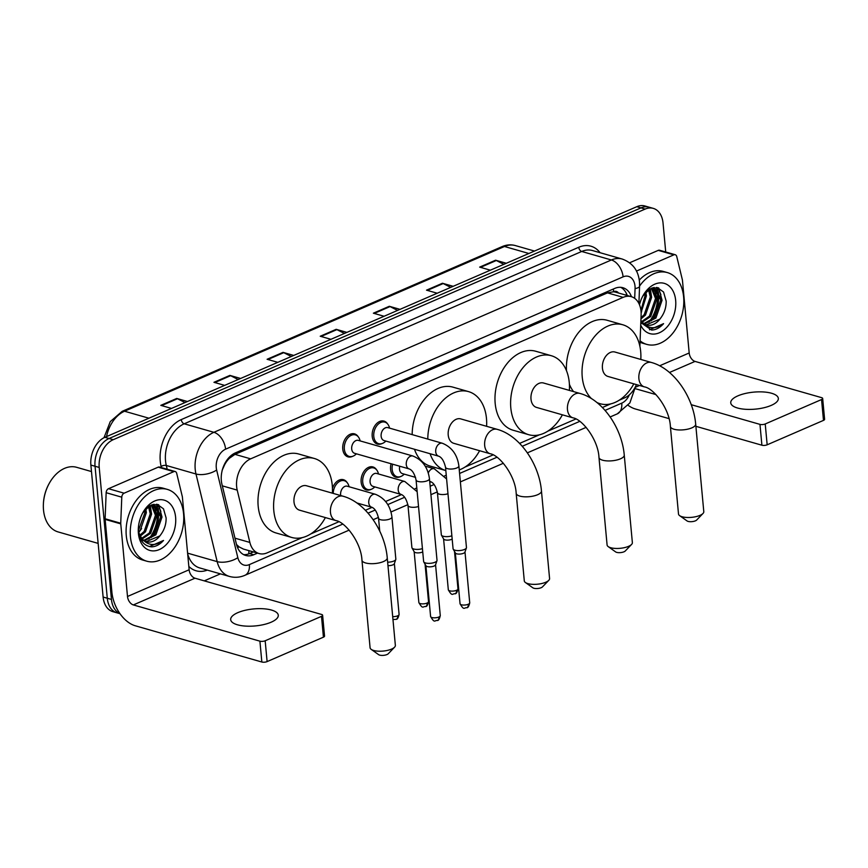<?xml version="1.0" encoding="UTF-8"?>
<svg xmlns="http://www.w3.org/2000/svg" width="868" height="868" viewBox="0 0 868 868"><rect width="100%" height="100%" fill="white"/><g stroke="black" fill="none" stroke-linecap="round" stroke-linejoin="round"><path stroke-width="1.3" d="M400.441 476.63A11.946 8.224 -74 0 1 395.797 477.161A11.946 8.224 -74 0 1 390.578 469.349A11.946 8.224 -74 0 1 391.077 463.751M371.005 489.4A11.946 8.224 -74 0 1 366.35 489.921A11.946 8.224 -74 0 1 361.142 482.12A11.946 8.224 -74 0 1 372.936 466.941A11.946 8.224 -74 0 1 376.603 469.848M352.625 456.318A11.946 8.224 -74 0 1 347.97 456.85A11.946 8.224 -74 0 1 342.762 449.049A11.946 8.224 -74 0 1 354.556 433.87A11.946 8.224 -74 0 1 358.224 436.778M382.061 443.559A11.946 8.224 -74 0 1 377.417 444.08A11.946 8.224 -74 0 1 372.198 436.279A11.946 8.224 -74 0 1 383.992 421.11A11.946 8.224 -74 0 1 387.66 424.007M639.868 346.213L641.116 315.008A22.405 15.418 106 0 0 641.018 311.286A22.405 15.418 106 0 0 631.242 296.65A22.405 15.418 106 0 0 623.148 297.355L250.646 458.846A22.405 15.418 106 0 0 237.214 490.116L249.865 542.435A22.405 15.418 106 0 0 259.065 553.545A22.405 15.418 106 0 0 267.16 552.851L302.346 537.596M225.268 462.698A7.465 5.143 106 0 0 224.649 464.727L222.11 470.347M618.472 292.993A7.465 5.143 106 0 0 613.654 291.67L613.372 291.789A22.405 15.418 -74 0 1 615.618 292.18L631.242 296.65M224.649 464.727A22.405 15.418 -74 0 1 229.423 458.25L229.152 458.369A7.465 5.143 106 0 0 227.123 459.823M236.497 544.475L239.123 546.905L243.376 549.053L259.065 553.545M613.372 291.789L607.491 292.874L234.989 454.365L229.423 458.25M619.155 400.246L624.667 397.848A22.405 15.418 106 0 0 636.407 384.6M310.722 533.961L338.889 521.744M365.385 510.265L372.101 507.357M385.609 501.498L401.537 494.586M415.056 488.727L416.814 487.968M429.79 482.337L430.973 481.827M444.492 475.968L446.25 475.208M464.944 467.103L493.111 454.886M519.596 443.407L539.354 434.835M547.73 431.212L575.907 418.994M602.392 407.515L610.779 403.87M332.444 488.424A11.946 8.224 -74 0 1 343.489 479.711A11.946 8.224 -74 0 1 347.157 482.608M631.437 296.704A22.405 15.418 106 0 0 622.866 287.709A22.405 15.418 106 0 0 614.761 288.404L235.347 452.901A22.405 15.418 106 0 0 221.915 484.17L236.465 544.334A22.405 15.418 106 0 0 245.655 555.444A22.405 15.418 106 0 0 253.76 554.75L257.536 553.111M620.718 287.319A22.405 15.418 -74 0 1 627.271 295.511M158.475 510.395A29.87 20.561 -74 0 1 151.141 537.628A29.87 20.561 -74 0 0 158.475 510.395A29.87 20.561 -74 0 0 158.247 508.539A29.87 20.561 -74 0 1 158.475 510.395M658.53 293.601A29.87 20.561 -74 0 1 651.195 320.834A29.87 20.561 -74 0 0 658.53 293.601A29.87 20.561 -74 0 0 658.302 291.735A29.87 20.561 -74 0 1 658.53 293.601M157.347 504.384A29.87 20.561 -74 0 1 157.998 507.075A29.87 20.561 -74 0 0 157.347 504.384M657.401 287.579A29.87 20.561 -74 0 1 658.053 290.281A29.87 20.561 -74 0 0 657.401 287.579M119.914 613.578A22.405 15.418 -74 0 1 111.451 599.43L99.212 467.451A22.405 15.418 -74 0 1 113.22 439.696L645.152 209.079A22.405 15.418 -74 0 1 653.257 208.374A22.405 15.418 -74 0 1 663.033 223.011L665.723 252.002M220.418 573.856L204.273 580.866M120.001 613.698L112.894 611.669A22.405 15.418 -74 0 1 103.118 597.043L90.88 465.064A22.405 15.418 -74 0 1 104.887 437.309L636.819 206.692L640.985 207.886A22.405 15.418 -74 0 1 649.09 207.181A22.405 15.418 -74 0 0 640.985 207.886L109.053 438.503L640.985 207.886L645.152 209.079M90.88 465.064L95.046 466.257A22.405 15.418 -74 0 1 109.053 438.503A22.405 15.418 -74 0 0 95.046 466.257L107.285 598.236L95.046 466.257L99.212 467.451M117.061 612.862A22.405 15.418 -74 0 1 107.285 598.236A22.405 15.418 -74 0 0 117.061 612.862M153.636 504.981A29.87 20.561 -74 0 1 154.027 506.966A29.87 20.561 -74 0 0 153.636 504.981M653.691 288.176A29.87 20.561 -74 0 1 654.081 290.172A29.87 20.561 -74 0 0 653.691 288.176M253.369 551.918L249.593 553.556A22.405 15.418 -74 0 1 243.637 554.641M148.829 539.028A29.87 20.561 106 0 0 157.433 510.102A29.87 20.561 106 0 0 156.999 506.999M648.884 322.234A29.87 20.561 106 0 0 657.488 293.308A29.87 20.561 106 0 0 657.054 290.194M656.881 289.369A29.87 20.561 106 0 0 656.403 287.427M156.826 506.163A29.87 20.561 106 0 0 156.349 504.232M185.014 402.578L177.484 398.738A5.978 3.776 -113.4 0 0 176.746 398.445L160.808 405.356L171.528 408.427M187.466 401.515L176.746 398.445M238.147 379.533L230.628 375.692A5.978 3.776 -113.4 0 0 229.89 375.399L213.951 382.311L224.671 385.381M240.61 378.47L229.89 375.399M291.29 356.498L283.76 352.658A5.978 3.776 -113.4 0 0 283.033 352.365L267.094 359.276L277.803 362.347M293.753 355.435L283.033 352.365M503.852 264.339L496.322 260.498A5.978 3.776 -113.4 0 0 495.595 260.205L479.657 267.116L490.366 270.187M506.315 263.275L495.595 260.205M450.72 287.384L443.19 283.543A5.978 3.776 -113.4 0 0 442.452 283.25L426.514 290.162L437.233 293.232M453.172 286.31L442.452 283.25M397.577 310.418L390.047 306.578A5.978 3.776 -113.4 0 0 389.309 306.285L373.37 313.196L384.09 316.267M400.029 309.355L389.309 306.285M344.433 333.453L336.903 329.612A5.978 3.776 -113.4 0 0 336.176 329.319L320.227 336.241L330.947 339.301M346.885 332.39L336.176 329.319M636.819 206.692A22.405 15.418 -74 0 1 644.924 205.987L653.257 208.374M771.196 405.399A23.903 8.539 -5.3 0 0 778.336 398.423A23.903 8.539 -5.3 0 0 763.395 391.956A23.903 8.539 -5.3 0 0 737.865 395.862A23.903 8.539 -5.3 0 0 730.737 402.839A23.903 8.539 -5.3 0 0 745.677 409.305A23.903 8.539 -5.3 0 0 771.196 405.399M636.439 271.076L673.872 254.845L658.248 250.375A3.732 2.571 -74 0 1 659.593 250.255L675.217 254.725A3.732 2.571 106 0 0 673.872 254.845M629.604 262.787L658.248 250.375M628.15 405.323A29.87 18.857 -113.4 0 0 635.333 408.969L669 418.615M822.669 398.455L824.6 419.298A3.732 1.335 174.7 0 1 823.482 420.383L821.551 399.54A3.732 1.335 -5.3 0 0 822.669 398.455A3.732 1.335 -5.3 0 0 821.605 397.652L695.04 361.413A7.465 4.72 66.6 0 1 689.192 352.972L682.454 280.342A3.732 2.571 106 0 0 682.356 279.756L676.758 256.581A3.732 2.571 106 0 0 675.217 254.725M767.16 444.807A3.732 1.335 174.7 0 1 761.898 445.208L759.967 424.376A3.732 1.335 -5.3 0 0 765.229 423.964L767.16 444.807L823.482 420.383M695.876 426.307L761.898 445.208M765.229 423.964L821.551 399.54M759.967 424.376L691.232 404.694M655.937 394.582L635.278 388.669M652.617 288.1A33.613 23.132 -74 0 1 652.693 288.653M639.586 286.06A37.346 25.704 -74 0 1 667.34 272.585A37.346 25.704 -74 0 1 683.626 296.964A37.346 25.704 -74 0 1 646.779 344.39A37.346 25.704 -74 0 1 640.085 340.82M639.271 280.114A37.346 25.704 -74 0 1 663.174 271.391L667.34 272.585M640.812 322.57L651.575 330.057C655.882 329.927 659.897 327.789 663.586 323.645C655.09 329.699 647.81 328.972 641.745 321.486A18.673 12.857 -74 0 0 646.714 324.947A18.673 12.857 -74 0 0 660.711 318.035C664.465 312.968 666.288 307.337 666.168 301.153L663.553 292.017L657.358 287.579L649.644 289.109L642.819 296.107M639.445 304.69A26.138 17.989 -74 0 1 642.917 295.858A26.138 17.989 -74 0 1 662.544 282.99A26.138 17.989 -74 0 1 675.662 300.426A26.138 17.989 -74 0 1 662.87 330.773A26.138 17.989 -74 0 1 640.714 325.174M643.698 323.905L641.246 323.352L643.286 323.58M643.893 323.569L654.624 317.645L660.732 299.97L654.114 288.252M644.468 323.948L655.926 318.014L662.034 300.35L654.873 288.436L651.564 288.165M641.767 321.518L649.416 316.147L655.524 298.483L651.358 288.252M642.277 322.115L650.718 316.527L656.826 298.852L652.031 288.122M641.007 317.688L644.208 314.661L650.316 296.986L648.526 289.836M640.953 318.968L645.51 315.03L651.618 297.366L649.307 289.315M640.942 310.538L645.108 295.5L644.881 293.243M641.105 312.534L646.41 295.869L645.879 292.125M639.477 304.592L640.573 301.033M654.765 288.404L652.541 287.829M640.855 321.572L643.503 323.71M646.269 324.806L659.832 319.131L660.711 318.035M640.899 320.379L641.745 321.486M646.779 344.39L642.613 343.196A37.346 25.704 -74 0 1 640.031 342.231M641.116 312.643L641.658 311.786M651.608 297.149L650.284 288.751M656.816 298.646L654.754 288.534M654.689 288.382L654.19 287.471M662.024 300.133L658.758 287.981M650.49 291.691L649.785 289.022M655.698 293.189L654.06 288.241M654.038 288.198L653.691 287.558M660.906 294.675L658.085 287.753M649.492 329.786L663.586 323.645M702.993 513.476L696.668 520.04A5.23 1.866 174.7 0 1 695.442 520.822A5.23 1.866 174.7 0 1 687.055 520.941L679.633 515.646A12.694 4.535 -5.3 0 0 700.009 515.364A12.694 4.535 -5.3 0 0 702.993 513.476A12.694 4.535 -5.3 0 0 703.796 511.664L695.68 424.137A12.694 4.535 174.7 0 1 691.883 427.848A12.694 4.535 174.7 0 1 678.331 429.92A12.694 4.535 174.7 0 1 670.389 426.481L678.505 514.008A12.694 4.535 -5.3 0 0 679.633 515.646M644.425 386.889A12.694 8.745 106 0 1 638.881 378.6A12.694 8.745 106 0 1 646.823 362.878A12.694 8.745 106 0 1 651.412 362.477L614.956 352.039A12.694 8.745 106 0 0 602.425 368.162A12.694 8.745 106 0 0 607.969 376.452L644.425 386.889C653.723 388.224 669.651 408.817 670.389 426.481M591.488 398.651A41.078 28.275 -74 0 1 582.233 376.918A41.078 28.275 -74 0 1 622.768 324.762A41.078 28.275 -74 0 1 640.682 351.573A41.078 28.275 -74 0 1 640.812 359.45M566.479 370.69A41.078 28.275 -74 0 1 607.144 320.281L622.768 324.762M633.814 383.862A41.078 28.275 -74 0 1 600.157 403.739A41.078 28.275 -74 0 1 596.815 402.448M573.553 391.598A41.078 28.275 -74 0 1 569.397 384.307M631.568 544.442L625.253 551.006A5.23 1.866 174.7 0 1 624.016 551.788A5.23 1.866 174.7 0 1 615.629 551.907L608.208 546.612A12.694 4.535 -5.3 0 0 628.584 546.33A12.694 4.535 -5.3 0 0 631.568 544.442A12.694 4.535 -5.3 0 0 632.371 542.63L624.255 455.103A12.694 4.535 174.7 0 1 620.468 458.814A12.694 4.535 174.7 0 1 606.906 460.886A12.694 4.535 174.7 0 1 598.974 457.447L607.09 544.974A12.694 4.535 -5.3 0 0 608.208 546.612M572.999 417.855A12.694 8.745 106 0 1 567.466 409.566A12.694 8.745 106 0 1 575.397 393.844A12.694 8.745 106 0 1 579.987 393.443L543.531 383.005A12.694 8.745 106 0 0 530.999 399.128A12.694 8.745 106 0 0 536.543 407.417L572.999 417.855C582.298 419.19 598.226 439.783 598.974 457.447M562.399 414.817A41.078 28.275 -74 0 1 528.731 434.705A41.078 28.275 -74 0 1 510.807 407.884A41.078 28.275 -74 0 1 551.343 355.728A41.078 28.275 -74 0 1 569.267 382.538A41.078 28.275 -74 0 1 569.386 390.405M528.731 434.705L513.107 430.235A41.078 28.275 -74 0 1 495.183 403.414A41.078 28.275 -74 0 1 535.719 351.247L551.343 355.728M548.782 580.334L542.457 586.909A5.23 1.866 174.7 0 1 541.231 587.679A5.23 1.866 174.7 0 1 532.833 587.799L525.411 582.504A12.694 4.535 -5.3 0 0 545.788 582.233A12.694 4.535 -5.3 0 0 548.782 580.334A12.694 4.535 -5.3 0 0 549.574 578.522L541.458 490.995A12.694 4.535 174.7 0 1 537.672 494.706A12.694 4.535 174.7 0 1 524.109 496.778A12.694 4.535 174.7 0 1 516.178 493.349L524.294 580.866A12.694 4.535 -5.3 0 0 525.411 582.504M490.203 453.758A12.694 8.745 106 0 1 484.669 445.468A12.694 8.745 106 0 1 492.612 429.736A12.694 8.745 106 0 1 497.201 429.345L460.734 418.897A12.694 8.745 106 0 0 448.214 435.02A12.694 8.745 106 0 0 453.747 443.309L490.203 453.758C499.501 455.082 515.44 475.675 516.178 493.349M427.805 439.089A41.078 28.275 -74 0 1 468.557 391.62A41.078 28.275 -74 0 1 486.471 418.441A41.078 28.275 -74 0 1 486.59 426.307M412.181 434.618A41.078 28.275 -74 0 1 452.922 387.139L468.557 391.62M479.603 450.72A41.078 28.275 -74 0 1 459.259 469.924M414.47 449.255A41.078 28.275 -74 0 0 430.311 466.127L445.816 470.564A41.078 28.275 -74 0 1 430.094 453.725M394.56 647.192L388.246 653.767A5.23 1.866 174.7 0 1 387.009 654.537A5.23 1.866 174.7 0 1 378.622 654.656L371.2 649.362A12.694 4.535 -5.3 0 0 391.576 649.09A12.694 4.535 -5.3 0 0 394.56 647.192A12.694 4.535 -5.3 0 0 395.363 645.38L387.247 557.853A12.694 4.535 174.7 0 1 383.461 561.563A12.694 4.535 174.7 0 1 369.898 563.636A12.694 4.535 174.7 0 1 361.956 560.207L370.083 647.723A12.694 4.535 -5.3 0 0 371.2 649.362M335.992 520.616A12.694 8.745 106 0 1 330.458 512.326A12.694 8.745 106 0 1 338.39 496.594A12.694 8.745 106 0 1 342.979 496.203L306.523 485.765A12.694 8.745 106 0 0 293.992 501.888A12.694 8.745 106 0 0 299.536 510.178L335.992 520.616C345.29 521.939 361.218 542.533 361.956 560.207M325.391 517.578A41.078 28.275 -74 0 1 291.724 537.455A41.078 28.275 -74 0 1 273.8 510.634A41.078 28.275 -74 0 1 314.335 458.478A41.078 28.275 -74 0 1 332.26 485.299A41.078 28.275 -74 0 1 332.379 493.165M291.724 537.455L276.1 532.985A41.078 28.275 -74 0 1 258.176 506.163A41.078 28.275 -74 0 1 298.711 454.007L314.335 458.478M438.644 456.177L384.057 440.553A6.727 4.622 -74 0 1 381.128 436.159A6.727 4.622 -74 0 1 387.757 427.62L442.344 443.255A6.727 4.622 -74 0 0 439.62 443.602A6.727 4.622 -74 0 0 435.714 451.794A6.727 4.622 -74 0 0 438.644 456.177C441.704 457.295 443.993 460.973 445.512 467.212L453.074 548.76A6.727 2.398 174.7 0 0 453.194 549.129A6.727 2.398 174.7 0 0 454.984 550.214A6.727 2.398 174.7 0 0 464.456 549.477A6.727 2.398 174.7 0 0 466.409 547.903A6.727 2.398 174.7 0 0 466.452 547.513L458.89 465.975A6.727 2.398 174.7 0 1 456.883 467.928A6.727 2.398 174.7 0 1 456.579 468.058A6.727 2.398 174.7 0 1 449.515 469.013A6.727 2.398 174.7 0 1 445.512 467.212M385.924 441.085L384.86 441.975A11.208 7.714 -74 0 1 378.665 443.667A11.208 7.714 -74 0 1 373.772 436.354A11.208 7.714 -74 0 1 384.828 422.119A11.208 7.714 -74 0 1 389.189 426.839L389.624 428.163M464.988 551.853A4.85 1.736 174.7 0 1 464.944 552.135A4.85 1.736 174.7 0 1 463.534 553.274A4.85 1.736 174.7 0 1 456.698 553.806A4.85 1.736 174.7 0 1 455.407 553.024L453.194 549.129M409.208 468.937L354.621 453.313A6.727 4.622 -74 0 1 351.692 448.93A6.727 4.622 -74 0 1 358.321 440.391L412.908 456.015A6.727 4.622 -74 0 0 410.173 456.373A6.727 4.622 -74 0 0 406.267 464.554A6.727 4.622 -74 0 0 409.208 468.937C412.267 470.055 414.557 473.733 416.065 479.971L423.627 561.52A6.727 2.398 174.7 0 0 423.758 561.9A6.727 2.398 174.7 0 0 425.537 562.974A6.727 2.398 174.7 0 0 435.009 562.247A6.727 2.398 174.7 0 0 436.973 560.674A6.727 2.398 174.7 0 0 437.016 560.283L429.454 478.735A6.727 2.398 174.7 0 1 427.447 480.698A6.727 2.398 174.7 0 1 427.143 480.829A6.727 2.398 174.7 0 1 420.079 481.783A6.727 2.398 174.7 0 1 416.065 479.971M356.477 453.845L355.413 454.734A11.208 7.714 -74 0 1 349.218 456.427A11.208 7.714 -74 0 1 344.336 449.114A11.208 7.714 -74 0 1 355.392 434.89A11.208 7.714 -74 0 1 359.753 439.599L360.187 440.922M435.541 564.623A4.85 1.736 174.7 0 1 435.508 564.905A4.85 1.736 174.7 0 1 434.098 566.045A4.85 1.736 174.7 0 1 427.262 566.565A4.85 1.736 174.7 0 1 425.96 565.784L423.758 561.9M415.577 477.378L402.437 473.624A6.727 4.622 -74 0 1 399.508 469.23A6.727 4.622 -74 0 1 399.747 466.235M451.87 535.838A6.727 2.398 174.7 0 1 443.244 536.25A6.727 2.398 174.7 0 1 441.454 535.176A6.727 2.398 174.7 0 1 441.335 534.796L437.429 492.709C435.92 486.471 433.631 482.792 430.571 481.675A6.727 4.622 -74 0 1 429.693 481.273M404.304 474.156L403.24 475.046A11.208 7.714 -74 0 1 397.045 476.738A11.208 7.714 -74 0 1 392.152 469.425A11.208 7.714 -74 0 1 392.618 464.196M452.174 539.136A4.85 1.736 174.7 0 1 451.794 539.321A4.85 1.736 174.7 0 1 444.959 539.842A4.85 1.736 174.7 0 1 443.667 539.071L441.454 535.176M401.124 494.434L373.001 486.384A6.727 4.622 -74 0 1 370.072 482A6.727 4.622 -74 0 1 376.701 473.461L404.824 481.512A6.727 4.622 -74 0 0 402.101 481.87A6.727 4.622 -74 0 0 398.195 490.051A6.727 4.622 -74 0 0 401.124 494.434C404.184 495.552 406.474 499.23 407.993 505.469L411.899 547.567A6.727 2.398 174.7 0 0 412.018 547.936A6.727 2.398 174.7 0 0 413.808 549.021A6.727 2.398 174.7 0 0 422.434 548.609M374.857 486.915L373.793 487.805A11.208 7.714 -74 0 1 367.598 489.498A11.208 7.714 -74 0 1 362.716 482.185A11.208 7.714 -74 0 1 373.772 467.961A11.208 7.714 -74 0 1 378.133 472.68L378.567 473.993M422.738 551.896A4.85 1.736 174.7 0 1 422.358 552.081A4.85 1.736 174.7 0 1 415.522 552.612A4.85 1.736 174.7 0 1 414.231 551.831L412.018 547.936M340.744 495.563A6.727 4.622 -74 0 1 340.625 494.76A6.727 4.622 -74 0 1 347.265 486.221L375.388 494.283A6.727 4.622 -74 0 0 372.654 494.63A6.727 4.622 -74 0 0 368.759 502.811A6.727 4.622 -74 0 0 371.688 507.205C374.748 508.312 377.037 511.99 378.546 518.239L379.739 531.097M333.214 493.404A11.208 7.714 -74 0 1 344.325 480.72A11.208 7.714 -74 0 1 348.686 485.44L349.12 486.753M394.365 563.43A4.85 1.736 174.7 0 1 394.332 563.712A4.85 1.736 174.7 0 1 392.922 564.84A4.85 1.736 174.7 0 1 387.963 565.654M378.546 518.239A6.727 2.398 174.7 0 0 380.455 519.693A6.727 2.398 174.7 0 0 389.624 519.086A6.727 2.398 174.7 0 0 391.935 516.992L395.841 559.09A6.727 2.398 174.7 0 1 395.786 559.48A6.727 2.398 174.7 0 1 387.649 562.182M271.142 622.204A23.903 8.539 -5.3 0 0 278.281 615.217A23.903 8.539 -5.3 0 0 263.34 608.761A23.903 8.539 -5.3 0 0 237.81 612.656A23.903 8.539 -5.3 0 0 230.682 619.633A23.903 8.539 -5.3 0 0 245.622 626.099A23.903 8.539 -5.3 0 0 271.142 622.204M124.124 493.187A3.732 2.571 106 0 0 121.78 497.19L120.739 523.241A3.732 2.571 106 0 0 120.76 523.86L105.136 519.389A3.732 2.571 -74 0 1 105.115 518.771L106.156 492.709A3.732 2.571 -74 0 1 108.5 488.706L124.124 493.187L173.817 471.639L158.193 467.168A3.732 2.571 -74 0 1 159.538 467.049L175.162 471.519A3.732 2.571 106 0 0 173.817 471.639M108.5 488.706L158.193 467.168M105.136 519.389L111.874 592.019A29.87 18.857 -113.4 0 0 135.278 625.774L261.843 662.013L259.912 641.17L133.346 604.931A7.465 4.72 66.6 0 1 127.498 596.49L120.76 523.86M322.614 615.249L324.545 636.092A3.732 1.335 174.7 0 1 323.428 637.177L321.496 616.345A3.732 1.335 -5.3 0 0 322.614 615.249A3.732 1.335 -5.3 0 0 321.551 614.446L194.985 578.207A7.465 4.72 66.6 0 1 189.137 569.766L182.399 497.136A3.732 2.571 106 0 0 182.302 496.55L176.703 473.375A3.732 2.571 106 0 0 175.162 471.519M259.912 641.17A3.732 1.335 -5.3 0 0 265.174 640.768L267.105 661.6L323.428 637.177M267.105 661.6A3.732 1.335 174.7 0 1 261.843 662.013M265.174 640.768L321.496 616.345M98.138 543.39L58.167 531.943A33.613 23.132 -74 0 1 43.508 509.993A33.613 23.132 -74 0 1 43.4 503.776L43.422 503.299A32.116 22.101 -74 0 1 48.999 483.823L49.237 483.4A33.613 23.132 -74 0 1 76.677 467.32L91.476 471.563M43.4 503.776A33.613 23.132 -74 0 1 49.237 483.4M152.518 504.612A33.613 23.132 -74 0 1 152.518 504.634L154.71 505.209L151.509 504.959M152.562 504.905A33.613 23.132 -74 0 1 152.638 505.447M130.439 536.804A37.346 25.704 -74 0 1 167.285 489.378A37.346 25.704 -74 0 1 183.571 513.758A37.346 25.704 -74 0 1 146.725 561.184A37.346 25.704 -74 0 1 130.439 536.804M146.725 561.184L142.558 559.99A37.346 25.704 -74 0 1 126.272 535.61A37.346 25.704 -74 0 1 163.119 488.185L167.285 489.378M138.37 527.711L138.468 531.129C139.77 540.786 144.121 546.026 151.52 546.851C155.828 546.721 159.842 544.583 163.531 540.438C155.036 546.493 147.755 545.777 141.69 538.279A18.673 12.857 -74 0 0 146.659 541.74A18.673 12.857 -74 0 0 160.656 534.829C164.41 529.762 166.233 524.131 166.113 517.946L163.499 508.822L157.303 504.373L149.589 505.903L142.764 512.901M175.607 517.219A26.138 17.989 -74 0 1 159.256 549.596A26.138 17.989 -74 0 1 138.403 533.343A26.138 17.989 -74 0 1 138.316 528.504A26.138 17.989 -74 0 1 142.862 512.652A26.138 17.989 -74 0 1 162.49 499.794A26.138 17.989 -74 0 1 175.607 517.219M143.643 540.699L141.191 540.146L143.231 540.373M143.838 540.363L154.569 534.438L160.678 516.775L154.059 505.046M144.413 540.742L155.871 534.818L161.98 517.144L154.71 505.209M141.712 538.312L149.361 532.952L155.47 515.277L151.303 505.046M142.222 538.909L150.663 533.321L156.772 515.657L151.976 504.916M139.759 535.296L144.153 531.455L150.262 513.791L148.471 506.63M140.215 536.164L145.455 531.834L151.564 514.16L149.253 506.109M138.424 530.554L145.054 512.294L144.826 510.037M138.576 532.084L140.247 530.337L146.356 512.673L145.824 508.919M139.422 521.386L140.518 517.827M139.781 537.14L143.448 540.504M146.215 541.599L159.777 535.936L160.656 534.829M138.587 532.214L141.69 538.279M138.685 532.561L141.603 528.59M151.553 513.954L150.229 505.556M156.761 515.44L154.699 505.328M154.634 505.176L154.135 504.275M161.969 516.937L158.703 504.785M150.435 508.496L149.73 505.816M155.643 509.983L154.005 505.035M153.983 504.992L153.636 504.351M160.851 511.48L158.03 504.547M149.437 546.58L163.531 540.438M613.654 291.67A22.405 14.148 -113.4 0 0 613.296 289.044M248.682 553.914A22.405 14.148 -113.4 0 0 248.899 550.637M625.839 295.109A22.405 5.425 2.3 0 0 626.403 293.97L626.36 295.25M237.55 547.632A22.405 10.34 -13.6 0 0 239.123 546.905M229.152 458.369A22.405 14.148 -113.4 0 0 229.054 457.49M607.491 292.874L623.148 297.355M234.968 538.171L249.865 542.435M222.316 485.852L237.214 490.116M234.989 454.365L250.646 458.846M634.682 298.342L635.072 288.61A14.94 10.286 106 0 0 635.007 286.136A14.94 10.286 106 0 0 623.094 276.849L225.593 449.179A14.94 10.286 106 0 0 216.262 467.678A14.94 10.286 106 0 0 216.642 470.022L237.832 557.657A14.94 10.286 106 0 0 249.366 564.601L342.751 524.109M187.651 553.784A29.87 20.561 106 0 0 199.748 567.943L229.434 576.439A29.87 20.561 -74 0 1 217.174 561.629L195.984 473.993A29.87 20.561 -74 0 1 195.213 469.306A29.87 20.561 -74 0 1 213.886 432.307L611.387 259.977A29.87 20.561 -74 0 1 622.182 259.033L592.497 250.537A29.87 20.561 106 0 0 581.701 251.47L184.2 423.801A29.87 20.561 106 0 0 165.528 460.799A29.87 20.561 106 0 0 166.298 465.487L167.209 469.241M161.394 467.581L161.133 466.485A33.613 23.132 -74 0 1 181.282 419.58L578.772 247.25A3.732 2.354 -113.4 0 0 581.701 251.47L611.387 259.977A14.94 9.429 66.6 0 1 623.094 276.849M161.133 466.485A3.732 1.725 166.4 0 1 166.298 465.487L195.984 473.993A14.94 6.89 -13.6 0 0 216.642 470.022M578.772 247.25A33.613 23.132 -74 0 1 600.081 252.707M207.333 570.113A33.613 23.132 -74 0 1 188.823 566.424M113.22 439.696L104.887 437.309M111.451 599.43L103.118 597.043M225.593 449.179A14.94 9.429 66.6 0 0 213.886 432.307L184.2 423.801A3.732 2.354 -113.4 0 1 181.282 419.58M237.832 557.657A14.94 6.89 -13.6 0 1 217.174 561.629L187.596 553.155M368.043 513.14L375.226 510.037M387.779 504.59L404.662 497.266M430.148 486.221L434.108 484.507M459.584 473.461L496.963 457.252M522.265 446.282L579.759 421.36M605.05 410.39L621.748 403.153A14.94 10.286 106 0 0 629.354 394.821M249.366 564.601A14.94 9.429 66.6 0 1 244.884 575.321L349.153 530.12M621.748 403.153A14.94 9.429 66.6 0 1 617.267 413.873L629.875 402.926L635.539 386.531M635.072 288.61A14.94 3.613 2.3 0 0 639.575 286.223L638.891 303.474M249.593 553.556L253.76 554.75M103.997 437.732L110.269 421.598L122.204 411.313A7.465 4.72 66.6 0 1 124.525 411.226A29.87 20.561 106 0 0 106.536 436.593M528.894 253.489L504.482 246.49A7.465 4.72 -113.4 0 0 502.16 246.588C506.576 244.7 510.948 244.353 515.288 245.557A29.87 20.561 106 0 0 504.482 246.49L124.525 411.226L148.938 418.213M321.073 336.48L336.903 329.612M374.216 313.435L390.047 306.578M427.36 290.4L443.19 283.543M480.503 267.366L496.322 260.498M267.941 359.515L283.76 352.658M214.797 382.56L230.628 375.692M161.654 405.595L177.484 398.738M635.474 387.236L639.51 385.49M669.467 372.491L695.04 361.413M659.615 365.797L689.192 352.972M654.016 287.503A29.87 20.561 -74 0 1 654.201 288.241M654.201 288.284A29.87 20.561 -74 0 1 654.722 291.138M460.051 603.737C464.174 610.985 464.011 607.372 466.81 607.741C467.993 607.839 468.959 606.2 469.718 602.837A4.85 1.736 174.7 0 1 468.264 604.258A4.85 1.736 174.7 0 1 463.078 605.05A4.85 1.736 174.7 0 1 460.051 603.737L455.331 552.894M466.81 607.741A4.85 3.06 -113.4 0 0 468.264 604.258M430.604 616.508C434.727 623.756 434.564 620.132 437.374 620.511C438.557 620.598 439.523 618.96 440.271 615.607A4.85 1.736 174.7 0 1 438.828 617.029A4.85 1.736 174.7 0 1 433.642 617.81A4.85 1.736 174.7 0 1 430.604 616.508L425.895 565.654M437.374 620.511A4.85 3.06 -113.4 0 0 438.828 617.029M448.311 589.784C452.434 597.032 452.271 593.408 455.071 593.788C456.253 593.875 457.219 592.247 457.978 588.884A4.85 1.736 174.7 0 1 456.525 590.305A4.85 1.736 174.7 0 1 451.349 591.097A4.85 1.736 174.7 0 1 448.311 589.784L443.591 538.93M455.071 593.788A4.85 3.06 -113.4 0 0 456.525 590.305M428.293 472.995A6.727 4.622 -74 0 1 431.537 469.1A6.727 4.622 -74 0 1 434.271 468.753L446.597 478.962M447.964 493.751A6.727 2.398 174.7 0 1 439.338 494.163A6.727 2.398 174.7 0 1 437.429 492.709M418.864 602.544C422.987 609.792 422.835 606.168 425.635 606.548C426.817 606.645 427.783 605.007 428.532 601.643A4.85 1.736 174.7 0 1 427.089 603.065A4.85 1.736 174.7 0 1 421.902 603.857A4.85 1.736 174.7 0 1 418.864 602.544L414.155 551.701M425.635 606.548A4.85 3.06 -113.4 0 0 427.089 603.065M418.528 506.511A6.727 2.398 174.7 0 1 409.902 506.923A6.727 2.398 174.7 0 1 407.993 505.469M392.965 619.535L396.199 619.318C397.381 619.405 398.347 617.766 399.096 614.414A4.85 1.736 174.7 0 1 397.652 615.824A4.85 1.736 174.7 0 1 392.694 616.638M396.199 619.318A4.85 3.06 -113.4 0 0 397.652 615.824M133.346 604.931L194.985 578.207M127.498 596.49L189.137 569.766M105.115 518.771L120.739 523.241M121.78 497.19L106.156 492.709M153.962 504.297A29.87 20.561 -74 0 1 154.146 505.035M154.146 505.078A29.87 20.561 -74 0 1 154.667 507.932M639.575 286.223L639.466 281.774C638.62 273.702 635.365 263.905 622.182 259.033M229.434 576.439C234.664 577.871 239.818 577.491 244.884 575.321M373.153 519.715L378.448 517.415M390.991 511.979L407.884 504.655M430.929 494.662L437.331 491.896M460.365 481.903L503.364 463.262M527.364 452.857L586.16 427.36M610.161 416.955L617.267 413.873M122.204 411.313L502.16 246.588M515.288 245.557L534.493 251.058M651.412 362.477C673.969 368.575 693.413 397.077 695.68 424.137M600.157 403.739L597.466 402.969M579.987 393.443C602.544 399.54 621.998 428.043 624.255 455.103M497.201 429.345C519.748 435.432 539.202 463.935 541.458 490.995M342.979 496.203C365.536 502.301 384.991 530.793 387.247 557.853M458.89 465.975C457.317 454.68 451.794 447.107 442.344 443.255M384.828 422.119L381.041 421.034M378.665 443.667L374.868 442.582M464.944 552.135L466.409 547.903M469.718 602.837L464.998 551.994M429.454 478.735C427.87 467.44 422.358 459.866 412.908 456.015M355.392 434.89L351.594 433.805M349.218 456.427L345.431 455.342M435.508 564.905L436.973 560.674M440.271 615.607L435.562 564.764M425.19 466.149L434.271 468.753M429.703 481.425L430.571 481.675M397.045 476.738L393.247 475.653M457.978 588.884L454.506 551.44M417.161 491.722L404.824 481.512M373.772 467.961L369.974 466.875M367.598 489.498L363.811 488.413M428.532 601.643L425.06 564.2M391.935 516.992C390.361 505.708 384.839 498.134 375.388 494.283M344.325 480.72L340.538 479.635M356.802 502.941L371.688 507.205M394.332 563.712L395.786 559.48M399.096 614.414L394.376 563.571"/></g></svg>
